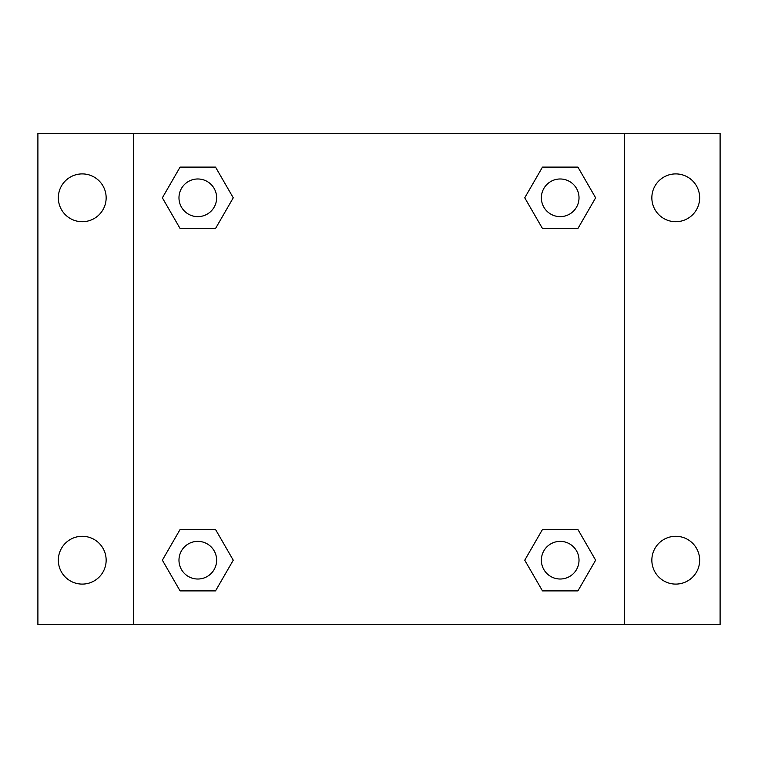 <?xml version="1.0" encoding="UTF-8"?>
<svg xmlns="http://www.w3.org/2000/svg" width="758" height="758" viewBox="0 0 758 758"><rect width="100%" height="100%" fill="white"/><g stroke="black" fill="none" stroke-linecap="round" stroke-linejoin="round"><path stroke-width="1.14" d="M37.9 133.408L720.1 133.408L720.1 624.592L37.9 624.592L37.9 133.408M675.757 173.904A23.905 23.905 0 0 1 699.662 197.81A23.905 23.905 0 0 1 675.757 221.715A23.905 23.905 0 0 1 651.852 197.81A23.905 23.905 0 0 1 675.757 173.904M675.757 536.285A23.905 23.905 0 0 1 699.662 560.19A23.905 23.905 0 0 1 675.757 584.096A23.905 23.905 0 0 1 651.852 560.19A23.905 23.905 0 0 1 675.757 536.285M82.243 536.285A23.905 23.905 0 0 1 106.148 560.19A23.905 23.905 0 0 1 82.243 584.096A23.905 23.905 0 0 1 58.338 560.19A23.905 23.905 0 0 1 82.243 536.285M82.243 173.904A23.905 23.905 0 0 1 106.148 197.81A23.905 23.905 0 0 1 82.243 221.715A23.905 23.905 0 0 1 58.338 197.81A23.905 23.905 0 0 1 82.243 173.904M180.082 529.491L215.528 529.491L233.256 560.19L215.528 590.889L180.082 590.889L162.364 560.19L180.082 529.491L215.528 529.491L180.082 529.491M542.472 167.111L577.918 167.111L595.636 197.81L577.918 228.509L542.472 228.509L524.744 197.81L542.472 167.111L577.918 167.111L542.472 167.111M133.408 624.592L133.408 133.408M624.592 133.408L624.592 624.592M180.082 167.111L215.528 167.111L233.256 197.81L215.528 228.509L180.082 228.509L162.364 197.81L180.082 167.111L215.528 167.111L180.082 167.111M542.472 529.491L577.918 529.491L595.636 560.19L577.918 590.889L542.472 590.889L524.744 560.19L542.472 529.491L577.918 529.491L542.472 529.491M577.918 590.889L542.472 590.889L577.918 590.889M579.017 560.19A18.827 18.827 0 0 0 550.782 543.884A18.827 18.827 0 0 0 550.782 576.497A18.827 18.827 0 0 0 579.017 560.19M215.528 590.889L180.082 590.889L215.528 590.889M216.636 560.19A18.827 18.827 0 0 0 188.391 543.884A18.827 18.827 0 0 0 188.391 576.497A18.827 18.827 0 0 0 216.636 560.19M577.918 228.509L542.472 228.509L577.918 228.509M579.017 197.81A18.827 18.827 0 0 0 550.782 181.503A18.827 18.827 0 0 0 550.782 214.116A18.827 18.827 0 0 0 579.017 197.81M215.528 228.509L180.082 228.509L215.528 228.509M216.636 197.81A18.827 18.827 0 0 0 188.391 181.503A18.827 18.827 0 0 0 188.391 214.116A18.827 18.827 0 0 0 216.636 197.81"/></g></svg>

